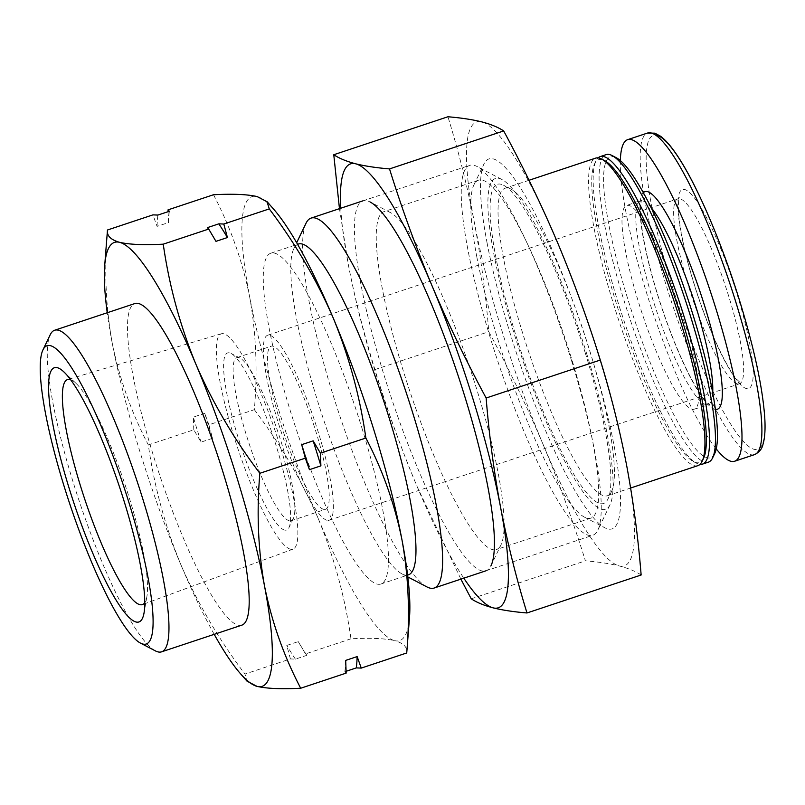 <?xml version="1.0" encoding="UTF-8"?>
<svg xmlns="http://www.w3.org/2000/svg" width="805" height="805" viewBox="0 0 805 805"><rect width="100%" height="100%" fill="white"/><g stroke="black" fill="none" stroke-linecap="round" stroke-linejoin="round"><path stroke-width="0.6" stroke-dasharray="4.03 3.02" d="M254.36 409.675C280.452 444.209 301.805 480.645 318.408 518.994A233.923 42.232 71.6 0 1 249.681 296.965C256.121 333.139 257.68 370.702 254.36 409.675L208.898 424.799L212.52 438.312A262.833 47.445 71.6 0 1 204.772 413.297L208.898 424.799M318.408 518.994C334.196 557.543 345.043 597.471 350.97 638.798C370.31 637.781 384.85 638.405 394.601 640.639A233.923 42.232 71.6 0 1 318.408 518.994M409.504 617.425A233.923 42.232 71.6 0 1 394.601 640.639C403.547 643.145 407.592 647.25 406.726 652.966M213.506 194.74C230.381 226.919 242.436 261.001 249.681 296.965A233.923 42.232 71.6 0 1 257.137 196.581A233.923 42.232 71.6 0 1 273.77 209.31M361.848 427.757A174.323 31.465 71.6 0 1 380.886 584.028A174.323 31.465 71.6 0 1 296.009 428.542A174.323 31.465 71.6 0 1 270.852 253.203A174.323 31.465 71.6 0 1 361.848 427.757M408.387 574.881A174.323 31.465 71.6 0 1 401.967 573.885A174.323 31.465 71.6 0 1 323.509 419.395A174.323 31.465 71.6 0 1 293.815 248.685A174.323 31.465 71.6 0 1 298.363 244.056M426.962 586.936A194.941 35.189 71.6 0 1 339.227 414.173A194.941 35.189 71.6 0 1 306.011 223.267M571.49 360.529A194.941 35.189 71.6 0 1 597.853 530.103A194.941 35.189 71.6 0 1 592.772 535.275A194.941 35.189 71.6 0 1 497.862 361.415A194.941 35.189 71.6 0 1 469.728 165.327A194.941 35.189 71.6 0 1 476.902 166.434A194.941 35.189 71.6 0 1 571.49 360.529M586.483 353.053A174.323 31.465 71.6 0 1 610.049 504.685A174.323 31.465 71.6 0 1 520.634 353.838A174.323 31.465 71.6 0 1 501.897 179.485A174.323 31.465 71.6 0 1 586.483 353.053M585.215 352.731A168.185 30.359 71.6 0 1 607.956 499.02A168.185 30.359 71.6 0 1 521.68 353.486A168.185 30.359 71.6 0 1 503.608 185.271A168.185 30.359 71.6 0 1 585.215 352.731M589.673 350.497A162.036 29.252 71.6 0 1 611.589 491.453A162.036 29.252 71.6 0 1 607.362 495.759A162.036 29.252 71.6 0 1 528.462 351.232A162.036 29.252 71.6 0 1 505.087 188.239A162.036 29.252 71.6 0 1 511.044 189.155A162.036 29.252 71.6 0 1 589.673 350.497M697.895 465.642A162.036 29.252 71.6 0 1 619.005 321.115A162.036 29.252 71.6 0 1 595.62 158.132M703.58 458.317A159.581 28.809 71.6 0 1 693.548 461.647A159.581 28.809 71.6 0 1 621.722 320.219A159.581 28.809 71.6 0 1 594.533 163.938A159.581 28.809 71.6 0 1 604.565 160.597M700.018 464.354A162.036 29.252 71.6 0 1 696.516 463.207A162.036 29.252 71.6 0 1 623.593 319.595A162.036 29.252 71.6 0 1 595.982 160.909A162.036 29.252 71.6 0 1 598.085 157.891M708.41 462.151A162.036 29.252 71.6 0 1 629.52 317.623A162.036 29.252 71.6 0 1 606.135 154.63M714.689 453.567A158.565 28.628 71.6 0 1 633.354 316.345A158.565 28.628 71.6 0 1 616.308 157.75M682.66 312.944A107.296 19.37 71.6 0 1 694.373 409.131A107.296 19.37 71.6 0 1 642.138 313.427A107.296 19.37 71.6 0 1 626.652 205.496A107.296 19.37 71.6 0 1 682.66 312.944M716.239 448.898A169.453 30.59 71.6 0 1 652.12 310.106A169.453 30.59 71.6 0 1 620.343 160.557M737.169 294.519A104.841 18.928 71.6 0 1 746.326 388.533A104.841 18.928 71.6 0 1 693.88 283.521A104.841 18.928 71.6 0 1 684.723 189.507A104.841 18.928 71.6 0 1 737.169 294.519M70.599 379.688A118.577 21.403 71.6 0 1 75.922 383.261A118.577 21.403 71.6 0 1 125.258 485.335A118.577 21.403 71.6 0 1 146.882 596.616A118.577 21.403 71.6 0 1 144.759 602.673M290.444 549.201A113.485 20.487 71.6 0 1 235.533 441.432A113.485 20.487 71.6 0 1 221.405 333.763A113.485 20.487 71.6 0 1 276.548 435.022A113.485 20.487 71.6 0 1 293.03 549.131A113.485 20.487 71.6 0 1 290.444 549.201M284.527 530.062A93.32 16.845 71.6 0 1 236.901 433.513A93.32 16.845 71.6 0 1 231.085 353.455A93.32 16.845 71.6 0 1 273.086 436.169A93.32 16.845 71.6 0 1 288.995 527.557A93.32 16.845 71.6 0 1 284.527 530.062M289.237 520.785A85.954 15.516 71.6 0 1 247.719 439.389A85.954 15.516 71.6 0 1 236.851 357.631A85.954 15.516 71.6 0 1 240.021 358.114A85.954 15.516 71.6 0 1 278.701 434.298A85.954 15.516 71.6 0 1 293.352 518.47A85.954 15.516 71.6 0 1 291.108 520.755A85.954 15.516 71.6 0 1 289.237 520.785M323.62 509.344A85.954 15.516 71.6 0 1 282.102 427.958A85.954 15.516 71.6 0 1 271.235 346.2A85.954 15.516 71.6 0 1 313.085 422.867A85.954 15.516 71.6 0 1 325.492 509.324A85.954 15.516 71.6 0 1 323.62 509.344M327.001 520.282A97.475 17.599 71.6 0 1 279.919 427.978A97.475 17.599 71.6 0 1 267.602 335.272A97.475 17.599 71.6 0 1 315.057 422.212A97.475 17.599 71.6 0 1 329.124 520.251A97.475 17.599 71.6 0 1 327.001 520.282M350.97 638.798L305.508 653.912L306.826 655.32L295.365 659.134L290.404 658.933L244.941 674.057L247.165 681.241M346.16 673.111L344.842 671.702L346.11 671.29M212.52 438.312L201.059 442.116L193.794 429.82L148.331 444.944C154.198 486.2 165.045 526.128 180.883 564.738C197.487 603.005 218.839 639.452 244.941 674.057M290.404 658.933L286.781 645.429L298.242 641.615L305.508 653.912M168.104 211.675L168.527 222.562L157.066 226.376L152.94 214.875M193.794 429.82L193.311 417.111L204.772 413.297M107.478 229.999C104.127 268.91 105.686 306.484 112.157 342.709C119.412 378.602 131.477 412.683 148.331 444.944M214.2 634.34A233.923 42.232 71.6 0 1 180.883 564.738A233.923 42.232 71.6 0 1 112.157 342.709A233.923 42.232 71.6 0 1 107.236 312.743M155.365 650.873A169.453 30.59 71.6 0 1 79.091 500.69A169.453 30.59 71.6 0 1 50.222 334.739M241.822 625.153A169.453 30.59 71.6 0 1 159.31 474.004A169.453 30.59 71.6 0 1 134.858 303.555M207.388 227.644A262.833 47.445 71.6 0 1 215.961 241.349M168.527 222.562A262.833 47.445 71.6 0 1 169.362 211.262M157.066 226.376A262.833 47.445 71.6 0 1 157.901 215.066M201.059 442.116A262.833 47.445 71.6 0 1 193.311 417.111M306.826 655.32A262.833 47.445 71.6 0 1 298.242 641.615M295.365 659.134A262.833 47.445 71.6 0 1 286.781 645.429M345.687 660.402A262.833 47.445 71.6 0 1 344.842 671.702M626.672 465.552A233.923 42.232 -108.4 0 0 557.946 243.523A233.923 42.232 -108.4 0 0 481.762 121.877A233.923 42.232 -108.4 0 0 474.306 222.261A233.923 42.232 -108.4 0 0 543.033 444.29A233.923 42.232 -108.4 0 0 619.226 565.935A233.923 42.232 -108.4 0 0 626.672 465.552M641.142 575.001C635.688 571.359 628.383 568.34 619.226 565.935C609.798 563.621 598.518 561.91 585.386 560.833C573.12 521.368 559.002 482.517 543.033 444.29C526.802 406.153 508.72 368.62 488.776 331.71C485.828 294.751 480.998 258.264 474.306 222.261C467.363 186.468 458.568 151.31 447.932 116.765M339.458 208.656L348.243 264.191C355.186 299.983 363.981 335.142 374.627 369.676C386.883 409.141 401.001 447.993 416.97 486.22A233.923 42.232 -108.4 0 0 463.801 578.171M340.757 208.223A233.923 42.232 -108.4 0 0 348.243 264.191A233.923 42.232 -108.4 0 0 416.97 486.22L460.873 579.147M487.005 242.536A194.941 35.189 -108.4 0 0 604.837 527.778A194.941 35.189 -108.4 0 0 583.887 332.797A194.941 35.189 -108.4 0 0 483.886 164.109A194.941 35.189 -108.4 0 0 487.005 242.536M390.536 212.641L370.079 201.964A194.941 35.189 -108.4 0 0 360.942 284.467A194.941 35.189 -108.4 0 0 428.693 493.244A194.941 35.189 -108.4 0 0 491.03 565.623L501.012 544.824A178.066 32.14 -108.4 0 0 470.673 370.451A178.066 32.14 -108.4 0 0 390.536 212.641A178.066 32.14 -108.4 0 0 383.985 211.635A178.066 32.14 -108.4 0 0 382.184 287.999A178.066 32.14 -108.4 0 0 438.172 465.572A178.066 32.14 -108.4 0 0 496.373 549.553A178.066 32.14 -108.4 0 0 501.012 544.824M476.751 256.543A178.066 32.14 -108.4 0 0 584.39 517.102A178.066 32.14 -108.4 0 0 590.94 518.108A178.066 32.14 -108.4 0 0 565.241 338.996A178.066 32.14 -108.4 0 0 478.552 180.179A178.066 32.14 -108.4 0 0 473.904 184.909A178.066 32.14 -108.4 0 0 476.751 256.543M471.237 598.799L585.386 560.833M374.627 369.676L488.776 331.71M712.707 392.729A107.296 19.37 71.6 0 1 708.128 404.553A107.296 19.37 71.6 0 1 655.884 308.848A107.296 19.37 71.6 0 1 640.408 200.928A107.296 19.37 71.6 0 1 651.154 207.65M715.393 409.403A114.662 20.699 71.6 0 1 661.499 306.987A114.662 20.699 71.6 0 1 643.326 192.687M754.527 454.634A169.453 30.59 71.6 0 1 672.014 303.485A169.453 30.59 71.6 0 1 647.562 133.036M739.704 301.01A165.397 29.855 71.6 0 1 754.597 449.421A165.397 29.855 71.6 0 1 672.688 287.727A165.397 29.855 71.6 0 1 655.673 135.129M737.289 383.824A97.475 17.599 71.6 0 1 690.207 291.521A97.475 17.599 71.6 0 1 677.89 198.815A97.475 17.599 71.6 0 1 725.345 285.755A97.475 17.599 71.6 0 1 739.413 383.794A97.475 17.599 71.6 0 1 737.289 383.824M380.886 584.028L407.602 575.142M270.852 253.203L297.568 244.318M401.967 573.885L407.823 576.944M293.815 248.685L296.663 242.738M485.948 570.805L592.772 535.275M362.904 200.858L469.728 165.327M501.897 179.485L476.902 166.434M610.049 504.685L597.853 530.103M511.044 189.155L503.608 185.271M611.589 491.453L607.956 499.02M607.362 495.759L630.647 488.011M505.087 188.239L529.036 180.27M693.548 461.647L696.516 463.207M594.533 163.938L595.982 160.909M694.373 409.131L709.829 404.452L707.313 402.54C704.727 400.145 701.447 395.788 697.472 389.469C689.231 376.056 680.587 357.762 671.551 334.608C661.69 308.979 653.781 283.722 647.824 258.838C643.215 239.135 640.77 223.549 640.478 212.097C640.7 203.987 641.142 199.952 641.827 199.992L626.652 205.496M75.922 383.261L63.867 371.9M146.882 596.616L144.035 612.937M221.405 333.763L67.64 379.537M293.03 549.131L142.485 604.565M240.021 358.114L231.085 353.455M293.352 518.47L288.995 527.557M291.108 520.755L325.492 509.324M236.851 357.631L271.235 346.2M329.124 520.251L739.413 383.794L741.385 383.713L736.776 379.356C730.658 371.96 723.423 358.95 715.071 340.324C704.043 315.127 694.816 288.462 687.4 260.317C682.912 242.919 680.084 228.278 678.897 216.374C678.243 209.209 678.192 203.957 678.756 200.606L679.521 197.698L677.89 198.815L267.602 335.272M584.39 517.102L604.837 527.778M473.904 184.909L483.886 164.109M478.552 180.179L383.985 211.635M590.94 518.108L496.373 549.553"/><path stroke-width="1.21" d="M129.102 503.095A157.176 28.376 71.6 0 1 140.472 643.104A157.176 28.376 71.6 0 1 69.733 503.799A157.176 28.376 71.6 0 1 42.957 349.873A157.176 28.376 71.6 0 1 129.102 503.095M136.015 621.993A133.962 24.18 71.6 0 1 65.064 474.638A133.962 24.18 71.6 0 1 63.867 371.9A133.962 24.18 71.6 0 1 119.603 487.216A133.962 24.18 71.6 0 1 144.035 612.937A133.962 24.18 71.6 0 1 136.015 621.993M406.736 652.815L406.726 652.966C410.087 614.054 408.527 576.481 402.047 540.256A233.923 42.232 71.6 0 1 409.504 617.425L406.736 652.815M267.079 201.683L273.77 209.31A233.923 42.232 71.6 0 1 333.32 318.227A233.923 42.232 71.6 0 1 402.047 540.256C394.792 504.363 382.737 470.281 365.873 438.021C360.016 396.764 349.159 356.836 333.32 318.227C316.717 279.959 295.365 243.523 269.273 208.908L267.039 201.723L257.137 196.581C247.417 194.337 232.866 193.723 213.506 194.74L168.044 209.853L168.104 211.675M297.568 244.318L298.363 244.056A174.323 31.465 71.6 0 1 389.358 418.61A174.323 31.465 71.6 0 1 408.387 574.881L407.602 575.142M296.663 242.738L306.011 223.267A194.941 35.189 71.6 0 1 311.092 218.095A194.941 35.189 71.6 0 1 412.854 413.297A194.941 35.189 71.6 0 1 434.137 588.042A194.941 35.189 71.6 0 1 426.962 586.936L407.823 576.944M529.036 180.27L595.62 158.132A162.036 29.252 71.6 0 1 601.587 159.048A162.036 29.252 71.6 0 1 680.215 320.39A162.036 29.252 71.6 0 1 702.121 461.335A162.036 29.252 71.6 0 1 697.895 465.642L630.647 488.011M601.587 159.048L604.565 160.597A159.581 28.809 71.6 0 1 681.996 319.494A159.581 28.809 71.6 0 1 703.58 458.317L702.121 461.335M598.085 157.891A162.036 29.252 71.6 0 1 600.208 156.603A162.036 29.252 71.6 0 1 684.793 318.861A162.036 29.252 71.6 0 1 702.483 464.123A162.036 29.252 71.6 0 1 700.018 464.354M600.208 156.603L606.135 154.63A162.036 29.252 71.6 0 1 612.092 155.546A162.036 29.252 71.6 0 1 690.72 316.898A162.036 29.252 71.6 0 1 712.636 457.844A162.036 29.252 71.6 0 1 708.41 462.151L702.483 464.123M612.092 155.546L616.308 157.75A158.565 28.628 71.6 0 1 693.246 315.63A158.565 28.628 71.6 0 1 714.689 453.567L712.636 457.844M620.343 160.557A169.453 30.59 71.6 0 1 627.659 139.657A169.453 30.59 71.6 0 1 716.128 309.341A169.453 30.59 71.6 0 1 734.623 461.245A169.453 30.59 71.6 0 1 716.239 448.898M144.759 602.673A118.577 21.403 71.6 0 1 142.485 604.565A118.577 21.403 71.6 0 1 139.788 604.636A118.577 21.403 71.6 0 1 82.412 492.036A118.577 21.403 71.6 0 1 67.64 379.537A118.577 21.403 71.6 0 1 70.599 379.688M406.726 652.966L361.264 668.09L357.138 656.588L345.687 660.402L346.16 673.111L300.698 688.235C283.833 656.045 271.768 621.963 264.523 586C258.093 549.825 256.533 512.262 259.854 473.29C233.762 438.755 212.409 402.319 195.796 363.971C180.008 325.421 169.161 285.493 163.244 244.167C143.934 245.183 129.384 244.569 119.613 242.325C110.667 239.789 106.622 235.684 107.478 229.999L152.94 214.875L157.901 215.066L169.362 211.262L168.044 209.853M365.873 438.021L320.41 453.145L313.155 440.848A262.833 47.445 71.6 0 1 320.893 465.853L320.41 453.145M313.155 440.848L301.694 444.662L305.316 458.166L309.432 469.667L320.893 465.853M305.316 458.166L259.854 473.29M346.11 671.29L356.303 667.898L361.264 668.09M247.165 681.241L257.067 686.383C266.908 688.617 281.448 689.241 300.698 688.235M269.273 208.908L223.8 224.031L218.839 223.84L207.388 227.644L208.706 229.053L163.244 244.167M107.236 312.743A233.923 42.232 71.6 0 1 104.7 265.549L107.478 229.999M208.706 229.053L215.961 241.349L227.423 237.535L223.8 224.031M104.7 265.549A233.923 42.232 71.6 0 1 119.613 242.325A233.923 42.232 71.6 0 1 195.796 363.971A233.923 42.232 71.6 0 1 264.523 586A233.923 42.232 71.6 0 1 257.067 686.383A233.923 42.232 71.6 0 1 240.433 673.654A233.923 42.232 71.6 0 1 214.2 634.34M42.957 349.873L50.222 334.739A169.453 30.59 71.6 0 1 54.639 330.241A169.453 30.59 71.6 0 1 143.099 499.925A169.453 30.59 71.6 0 1 161.594 651.829A169.453 30.59 71.6 0 1 155.365 650.873L140.472 643.104M54.639 330.241L134.858 303.555A169.453 30.59 71.6 0 1 223.327 473.239A169.453 30.59 71.6 0 1 241.822 625.153L161.594 651.829M218.839 223.84A262.833 47.445 71.6 0 1 227.423 237.535M301.694 444.662A262.833 47.445 71.6 0 1 309.432 469.667M357.138 656.588A262.833 47.445 71.6 0 1 356.303 667.898M333.773 154.731L447.932 116.765C461.054 117.852 472.334 119.553 481.762 121.877C490.919 124.282 498.235 127.301 503.689 130.943C523.622 167.853 541.715 205.376 557.946 243.523C573.915 281.75 588.032 320.591 600.299 360.056C610.915 394.48 619.709 429.639 626.672 465.552C633.354 501.435 638.174 537.911 641.142 575.001L526.993 612.967C516.377 578.554 507.583 543.385 500.609 507.482A233.923 42.232 -108.4 0 0 431.883 285.443C415.913 247.216 401.796 208.374 389.529 168.909C376.398 167.822 365.128 166.122 355.699 163.807C346.532 161.392 339.227 158.374 333.773 154.731L339.458 208.656M463.801 578.171A233.923 42.232 -108.4 0 0 493.153 607.866A233.923 42.232 -108.4 0 0 500.609 507.482C493.938 471.599 489.118 435.113 486.14 398.022C466.206 361.113 448.113 323.59 431.883 285.443A233.923 42.232 -108.4 0 0 355.699 163.807A233.923 42.232 -108.4 0 0 340.757 208.223M460.873 579.147L471.237 598.799C476.691 602.432 483.996 605.461 493.153 607.866C502.582 610.18 513.862 611.881 526.993 612.967M491.03 565.623A194.941 35.189 -108.4 0 0 457.824 374.728A194.941 35.189 -108.4 0 0 370.079 201.964M486.14 398.022L600.299 360.056M389.529 168.909L503.689 130.943M651.154 207.65A107.296 19.37 71.6 0 1 696.416 308.365A107.296 19.37 71.6 0 1 712.707 392.729M643.326 192.687A114.662 20.699 71.6 0 1 704.818 306.474A114.662 20.699 71.6 0 1 715.393 409.403M627.659 139.657L647.562 133.036A169.453 30.59 71.6 0 1 736.022 302.72A169.453 30.59 71.6 0 1 754.527 454.634C759.216 452.319 762.043 448.888 762.989 444.35C764.961 437.749 765.515 428.371 764.659 416.195C762.335 386.148 754.013 347.75 739.704 301.01A165.397 29.855 71.6 0 0 655.673 135.129M434.137 588.042L485.948 570.805M311.092 218.095L362.904 200.858M734.623 461.245L754.527 454.634M647.562 133.036L654.878 133.177L660.503 136.196C666.037 140.301 672.095 147.476 678.706 157.74C698.015 187.283 722.246 244.307 739.704 301.01M240.433 673.654L247.125 681.272"/></g></svg>
